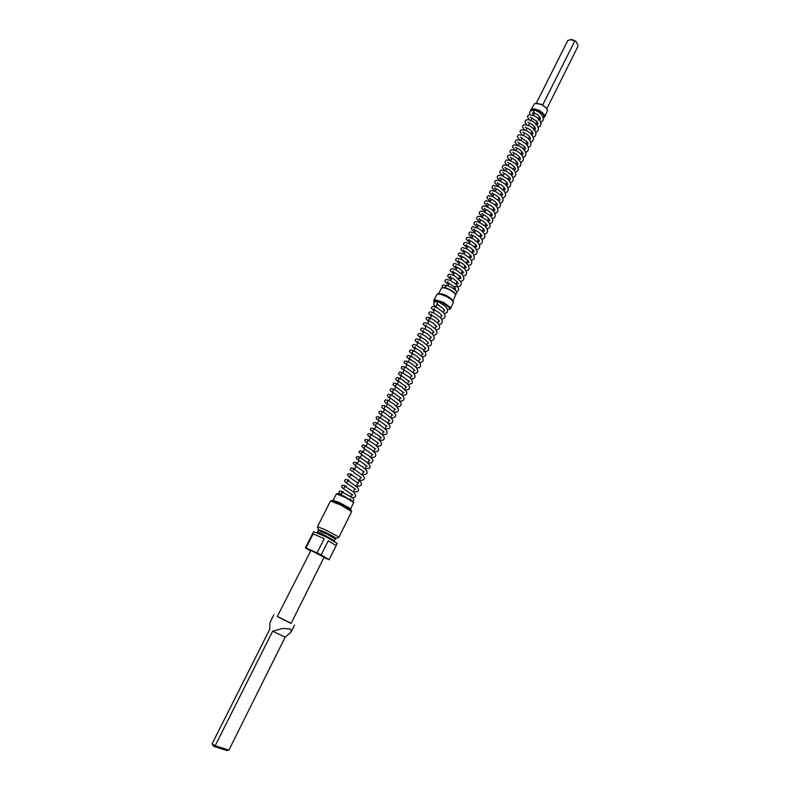 <?xml version="1.0" encoding="UTF-8"?>
<svg xmlns="http://www.w3.org/2000/svg" width="790" height="790" viewBox="0 0 790 790"><rect width="100%" height="100%" fill="white"/><g stroke="black" fill="none" stroke-linecap="round" stroke-linejoin="round"><path stroke-width="1.19" d="M446.893 285.427L445.797 285.95L445.501 287.807M540.074 119.557L540.014 117.809L539.086 117.73M534.297 112.931L533.615 111.192L534.8 109.978M443.921 310.737L444.819 310.589L443.111 308.367L437.393 304.466L437.374 302.728L438.539 301.77M435.932 307.043L433.947 304.851L433.829 302.698L435.409 301.553L438.114 301.671M343.235 492.575L341.873 493.059L341.468 495.044M543.401 117.848L544.142 116.811L543.866 115.33L540.627 112.012L535.363 109.79L531.482 110.215M530.633 110.719L531.196 109.534L533.507 108.832L539.531 110.491L544.498 114.807L544.784 116.841L543.431 117.987M535.63 109.059L537.368 110.363M540.528 111.943L542.612 112.555M544.725 116.989L547.529 110.175L545.781 107.509L542.058 104.922L537.773 103.5L534.514 103.717L530.811 110.027M336.876 535.946L338.821 537.486L351.678 511.624L341.122 505.175L330.546 500.969L317.442 526.782L325.055 529.705L336.876 535.946M331.988 500.593L341.655 504.227L351.086 510.162M310.282 550.739L305.473 547.885L313.66 531.63L326.181 536.943L337.212 543.382L329.094 559.715L323.93 557.572M336.135 545.564L328.235 540.745L321.115 554.995L329.104 559.685L336.135 545.564L328.235 540.745M442.884 304.278L445.757 306.708M349.062 507.773L350.602 509.175L353.644 502.43L345.161 497.344L336.313 493.957L333.054 500.386L339.404 502.578L349.062 507.773M337.172 494.017L338.643 493.957L344.114 496.238L353.486 502.025M433.858 301.582L433.661 300.368L435.418 299.775L443.496 302.392L449.836 306.935L450.577 308.574L449.411 309.374M450.498 308.801L453.45 302.135L450.952 299.272L446.666 296.556L440.741 294.226L437.235 294.008L433.661 300.368M437.739 293.9L441.255 294.008L446.804 296.201L451.603 299.39L453.243 301.662M447.654 309.581L449.658 309.176L449.52 307.833L443.654 303.281L436.08 300.595L434.342 300.743L434.115 302.274M277.29 616.407L291.105 623.33M285.229 637.096L290.839 632.425L291.322 630.43L289.96 628.949L282.781 628.494L272.639 631.21L215.156 745.74L228.873 750.056L285.229 637.096L272.639 631.21M438.865 293.673L441.906 293.89L446.35 295.588L450.468 298.097L452.749 300.625M442.281 287.698L445.333 287.767L450.043 289.624L454.092 292.33L455.484 294.305M452.927 301.01L455.731 294.877L453.569 292.31L449.905 289.979L444.829 287.985L441.778 287.807L438.45 293.762M289.634 622.718L291.075 623.389L324.098 557.217L310.944 550.482L277.26 616.476L289.634 622.718M212.125 743.834L213.567 746.106L214.367 746.599L215.156 745.74L212.125 743.834L269.548 629.6L269.943 622.619L273.834 614.758M214.367 746.599L226.829 750.5L228.873 750.056M324.196 538.681L313.176 533.833L306.056 547.964L317.057 552.931L324.196 538.681L313.176 533.833M305.473 547.885L306.056 547.964M317.057 552.931L321.115 554.995M318.41 529.498L317.442 526.782M535.531 103.441L541.377 104.32L546.729 108.418M546.848 108.665L577.875 46.521L577.697 44.556L575.841 41.297L570.765 39.717L567.763 40.478L536.173 103.391M569.827 39.688L572.78 39.757L575.841 41.297M542.779 105.011L574.774 41.08M538.622 118.658L538.632 119.912M334.456 537.141L336.076 538.355L335.385 539.027L327.376 534.287L318.271 530.455L318.331 529.557L325.342 532.302L334.456 537.141M317.037 532.677L318.044 532.233L322.073 533.882L334.535 540.745L335.385 539.027M455.672 294.7L456.867 292.448L455.642 290.276L451.436 287.254L446.607 285.358M533.734 114.708L532.5 113L534.08 112.901M529.952 114.629L529.577 112.615L530.376 110.956L534.524 109.919M436.584 304.091L437.63 304.693M352.666 501.038L353.801 499.843L352.923 497.858L342.9 492.437M350.612 499.695L350.809 498.786M534.238 112.931L537.269 114.54L540.281 117.819L540.271 119.409L537.96 119.981M530.376 117.236L536.736 121.235L538.03 123.961L536.134 124.919M527.878 122.203L532.49 124.672L534.968 127.17L535.462 129.155L533.586 129.886M525.38 127.18L529.744 129.501L532.253 131.871L533.062 133.806L531.887 134.744M522.881 132.167L527.108 134.438L529.754 136.887L530.564 138.833L529.349 139.741M520.373 137.174L526.97 141.578L528.056 143.849L526.812 144.748M517.855 142.18L524.106 146.229L525.548 148.806L524.254 149.764M515.337 147.197L519.613 149.606L522.269 152.095L523.019 154.011L521.696 154.791M512.809 152.233L516.729 154.425L519.919 157.407L520.413 159.274L518.121 159.866M510.281 157.269L514.389 159.629L517.43 162.533L517.954 164.202L516.561 164.873M507.743 162.325L511.742 164.646L514.853 167.559L515.436 169.218L513.984 169.919M505.205 167.391L504.938 167.816L509.323 169.83L512.197 172.487L512.888 174.323L511.406 174.985M502.657 172.467L506.825 174.975L509.827 177.859L510.31 179.508L508.809 180.061M500.1 177.553L499.813 177.957L503.319 179.468L507.121 182.747L507.763 184.603L506.212 185.146M497.542 182.648L497.246 183.112L501.709 185.225L504.553 187.872L505.225 189.689L503.605 190.242M494.975 187.763L494.668 188.237L498.065 189.669L501.996 193.017L502.667 194.804L500.988 195.347M492.407 192.879L492.081 193.323L496.564 195.525L499.606 198.428L500.09 199.959L498.362 200.463M489.83 198.014L489.504 198.517L493.079 200.087L496.88 203.366L497.522 205.104L495.735 205.588M487.252 203.158L486.907 203.672L491.143 205.686L494.273 208.511L494.965 210.229L493.088 210.723M484.665 208.303L484.31 208.837L487.756 210.357L491.755 213.784L492.368 215.413L490.442 215.858M482.068 213.468L481.693 214.011L485.228 215.601L489.158 218.978L489.76 220.617L487.786 221.012M479.471 218.652L479.096 219.205L483.095 221.111L486.551 224.172L487.193 225.782L485.119 226.177M476.864 223.837L476.469 224.36L481.169 226.809L484.112 229.623L484.586 230.986L482.453 231.352M474.257 229.041L473.842 229.564L478.424 231.944L481.475 234.818L481.969 236.22L479.767 236.536M471.64 234.245L471.215 234.837L474.879 236.575L478.72 239.864L479.382 241.414L477.081 241.73L478.286 239.331M469.023 239.469L468.579 240.081L472.262 241.829L476.143 245.177L476.765 246.648L474.474 246.944M466.396 244.703L465.932 245.275L470.682 247.813L473.674 250.667L474.138 251.901L471.867 252.168M463.76 249.946L463.286 250.529L468.351 253.333L470.909 255.763L471.502 257.165L469.25 257.402M461.123 255.21L460.649 255.871L464.639 257.866L468.263 261.036L468.875 262.428L466.623 262.645M458.476 260.473L457.973 261.085L462.851 263.771L465.754 266.526L466.238 267.701L463.997 267.909M455.82 265.756L455.307 266.378L459.434 268.551L462.97 271.651L463.592 272.994L461.36 273.172M453.164 271.049L452.631 271.681L457.084 274.091L460.323 277.004L460.965 278.278L458.723 278.455M450.507 276.352L449.954 277.004L454.151 279.255L457.696 282.385L458.299 283.6L456.077 283.748M447.841 281.675L447.268 282.336L454.211 286.8L455.652 288.883L454.369 289.13M446.676 285.368L442.933 285.022L442.252 286.266L442.746 287.619M540.498 122.598L543.234 120.199L543.036 116.683L539.422 112.387L534.573 109.909M529.261 119.794L527.503 116.851L527.957 115.547L529.33 114.718L534.287 115.725L537.575 117.898L540.064 120.702L541.012 123.912L540.172 126.153L538 127.565M526.871 124.82L525.261 122.934L525.064 121.334L525.893 120.1L528.066 119.616L532.717 121.226L536.242 123.971L537.842 126.173L538.504 129.145L537.684 131.13L535.492 132.542M524.481 129.856L522.506 126.785L522.96 125.492L524.363 124.672L529.498 125.837L532.717 128.019L535.116 130.775L536.035 133.905L535.264 136.038L533.329 137.401M522.101 134.912L520.008 131.831L520.462 130.469L521.835 129.669L526.95 130.834L530.169 133.006L532.598 135.761L533.536 138.892L532.766 141.035L530.821 142.398M519.741 139.988L517.499 136.937L517.944 135.465L519.297 134.675L524.284 135.781L527.601 137.983L530.1 140.808L531.028 143.918L530.268 146.051L528.303 147.404M517.381 145.083L514.981 141.874L516.433 139.791L521.035 140.472L526.13 143.997L527.779 146.18L528.52 149.093L527.76 151.078L525.775 152.421M515.05 150.209L512.483 147.068L512.898 145.508L514.29 144.718L519.307 145.903L522.565 148.086L525.044 150.86L526.012 153.961L525.153 156.213L522.852 157.575M512.75 155.363L509.945 152.026L510.38 150.525L511.732 149.754L516.62 150.88L520.018 153.132L522.575 156.005L523.494 159.037L522.713 161.16L520.709 162.493M510.528 160.558L507.595 157.743L507.565 156.015L508.79 154.919L512.829 155.393L517.934 158.593L520.561 162.088L520.946 164.458L520.195 166.226L518.171 167.549M509.352 163.323L508.168 165.693L505.975 164.083L504.879 162.148L506.084 160.044L509.007 160.054L515.031 163.372L517.45 166.058L518.329 169.988L515.623 172.605M505.639 170.729L503.299 168.981L502.341 167.233L502.756 165.693L504.119 164.942L507.545 165.485L513.431 169.327L515.179 171.618L515.89 174.481L515.1 176.397L513.065 177.681M503.102 175.785L499.971 172.921L499.932 171.213L501.235 170.097L506.617 171.321L511.14 174.699L512.631 176.723L513.352 179.607L512.582 181.463L510.508 182.767M500.564 180.851L497.443 178.046L497.335 176.387L498.441 175.271L501.077 175.271L507.14 178.491L509.856 181.443L510.775 183.833L510.202 186.351L507.94 187.852M498.016 185.927L494.886 183.132L494.747 181.562L495.893 180.367L498.757 180.446L504.751 183.774L507.239 186.489L508.266 189.561L507.476 191.684L505.373 192.958M495.468 191.012L492.21 187.971L492.288 186.4L493.553 185.403L499.082 186.786L503.566 190.202L504.948 192.059L505.669 195.13L504.701 197.036L502.796 198.083M492.911 196.108L489.543 192.681L489.938 191.18L491.183 190.489L495.409 191.378L501.433 195.861L502.954 198.527L503.092 200.413L502.124 202.181L500.208 203.208M490.343 201.213L487.163 198.418L487.094 196.74L488.368 195.673L492.604 196.434L498.332 200.433L499.882 202.507L500.564 205.252L499.665 207.227L497.621 208.343M487.776 206.338L484.586 203.563L484.477 201.964L485.603 200.887L488.378 201.016L494.5 204.442L497.068 207.286L497.996 210.189L497.177 212.283L495.024 213.498M485.208 211.473L481.989 208.698L481.89 207.118L482.996 206.042L485.761 206.18L491.864 209.597L494.451 212.411L495.419 215.275L494.599 217.447L492.427 218.652M482.631 216.608L479.461 213.962L479.283 212.312L480.389 211.216L483.134 211.355L489.257 214.791L491.874 217.615L492.832 220.459L492.012 222.632L489.81 223.827M480.044 221.763L476.844 219.107L476.647 217.596L477.822 216.391L480.567 216.559L486.65 219.995L489.247 222.79L490.244 225.693L489.474 227.767L487.203 229.011M477.446 226.928L474.207 224.212L474.119 222.553L475.205 221.585L477.99 221.783L484.072 225.239L486.63 227.984L487.647 230.947L486.729 233.119L484.576 234.205M474.859 232.102L471.64 229.475L471.502 227.767L472.785 226.73L478.148 228.211L482.759 231.658L484.319 233.702L485.03 236.408L484.231 238.225L481.949 239.41M472.252 237.296L469.023 234.689L468.924 232.882L470.208 231.934L474.375 232.862L480.419 237.197L482.246 240.16L482.404 241.799L481.406 243.656L479.313 244.624M469.645 242.491L466.169 239.281L466.594 237.691L468.786 237.148L473.101 238.817L477.92 242.589L479.52 245.107L479.767 247.171L478.789 248.899L476.676 249.857M467.028 247.705L463.542 244.535L463.957 242.935L466.09 242.392L470.643 244.179L475.323 247.892L476.903 250.381L477.15 252.425L476.192 254.123L474.03 255.091M464.411 252.928L460.916 249.788L461.281 248.218L462.614 247.606L467.364 249.097L473.556 254.281L474.385 258.212L473.279 259.604L471.373 260.344M461.785 258.162L458.279 255.071L458.398 253.837L459.662 252.919L463.888 253.955L469.793 258.172L471.196 260.009L471.916 262.823L470.889 264.69L468.717 265.608M459.158 263.406L455.632 260.305L455.998 258.735L457.282 258.152L462.229 259.772L468.312 264.926L469.122 268.768L467.996 270.16L466.051 270.881M456.521 268.669L453.184 266.092L453.095 264.383L454.378 263.475L459.612 265.104L464.273 268.57L465.952 270.694L466.653 273.251L465.666 275.216L463.375 276.164M453.875 273.933L450.349 270.96L450.735 269.252L452.423 268.738L455.909 269.874L462.012 274.308L463.572 276.54L463.937 279.028L462.703 280.756L460.698 281.457M451.228 279.216L448.661 277.586L447.594 275.71L448.641 274.189L451.495 274.476L454.931 276.154L460.758 281.566L461.35 283.768L460.284 285.901L457.766 286.79L454.665 286.572M448.572 284.509L445.224 282.02L445.017 280.47L446.251 279.423L449.619 280.114L454.961 283.413L457.193 285.575L458.694 288.962L458.18 290.651L456.669 291.767M453.648 288.597L454.438 287.027M455.86 284.183L457.104 281.684M458.536 278.831L459.77 276.352M461.202 273.498L462.436 271.019M463.858 268.175L465.093 265.716M466.515 262.863L467.739 260.414M469.171 257.56L470.386 255.131M471.808 252.277L473.022 249.847M474.454 246.994L475.659 244.584M479.708 236.477L480.903 234.097M482.334 231.233L483.519 228.863M484.942 226.009L486.127 223.649M487.558 220.785L488.734 218.445M490.156 215.581L491.331 213.251M492.753 210.387L493.918 208.066M495.35 205.203L496.505 202.892M497.937 200.028L499.082 197.737M500.514 194.873L501.66 192.582M502.707 190.499L504.227 187.447M505.659 184.583L506.785 182.322M508.227 179.458L509.343 177.207M510.784 174.333L511.9 172.102M513.332 169.228L514.448 167.016M515.88 164.142L516.986 161.93M518.418 159.057L519.524 156.864M520.956 153.981L522.052 151.799M523.484 148.925L524.57 146.752M526.012 143.879L527.088 141.716M528.53 138.833L529.606 136.69M531.048 133.806L532.114 131.683M533.556 128.79L534.613 126.677M535.709 124.494L537.111 121.68M538.553 118.796L539.6 116.703M442.114 315.98L441.235 316.109M439.408 321.372L438.549 321.49M429.039 318.666L429.977 318.913M436.692 326.784L435.853 326.882M433.967 332.205L433.147 332.294M431.241 337.636L430.441 337.705M428.506 343.077L427.726 343.137M423.006 353.999L422.285 354.038M412.637 351.54L412.686 350.997L413.654 351.432M420.25 359.47L419.549 359.509M409.882 357.06L409.931 356.468L410.919 356.902M417.485 364.96L416.814 364.99M407.117 362.59L407.126 361.968M414.711 370.461L414.069 370.48M404.342 368.14L404.362 367.459M411.926 375.971L411.313 375.981M401.567 373.69L401.587 372.959M409.141 381.501L408.558 381.501M398.782 379.269L398.841 378.44L399.888 378.874M406.346 387.031L405.793 387.031M395.988 384.849L396.007 383.999M403.542 392.581L403.019 392.571M393.183 390.448L393.213 389.529M390.379 396.057L390.408 395.079M387.564 401.675L387.604 400.649M384.789 406.218L384.74 407.304M381.965 411.807L381.916 412.953M379.082 418.611L379.131 417.416M385.411 429.089L389.194 428.506L390.043 427.015L389.776 425.553L387.169 422.403L378.647 416.913L377.107 416.656L376.109 417.555L376.504 419.125L378.993 420.517L377.531 423.43L376.297 423.025L376.238 424.289M374.707 429.059L374.233 428.861M373.453 428.654L373.384 429.967M371.883 434.697L370.619 434.273L370.53 435.665M367.666 441.383L367.765 439.921L369.039 440.346M366.195 446.014L364.901 445.59L364.792 447.101M363.351 451.692L362.027 451.268L361.919 452.838M360.497 457.38L359.154 456.956L359.045 458.565M357.633 463.088L356.26 462.663L356.162 464.293M354.759 468.806L353.367 468.381L353.278 470.04M351.886 474.533L350.474 474.109L350.395 475.797M349.002 480.271L347.56 479.856L347.491 481.574M346.119 486.028L344.647 485.613L344.588 487.361M343.225 491.805L341.724 491.39L341.675 493.158M342.988 492.447L340.372 490.985L339.266 491.192L338.791 492.921L340.49 494.096M444.345 313.729L447.387 312.297L447.446 309.068L444.958 305.928L438.47 301.74M434.026 310.845L431.37 308.159L431.824 306.885L433.453 306.431L437.541 308.011L443.536 312.633L444.987 315.062L445.076 316.869L443.941 318.41L441.62 319.101M431.33 316.207L428.664 313.561L429.128 312.257L430.708 311.823L434.638 313.324L440.84 318.064L442.133 320.059L442.341 322.429L440.958 323.979L438.885 324.493M428.634 321.589L425.938 318.834L426.738 317.422L428.457 317.313L433.73 319.851L438.164 323.545L439.418 325.45L439.635 327.84L438.539 329.223L436.139 329.894M425.928 326.981L423.223 324.246L423.845 322.942L425.859 322.774L429.207 324.196L435.567 329.134L436.89 331.395L436.959 333.183L435.823 334.654L433.394 335.306M423.213 332.383L420.497 329.687L421.337 328.245L423.015 328.186L428.269 330.753L432.732 334.456L433.987 336.343L434.224 338.703L432.801 340.263L430.629 340.727M420.497 337.804L417.762 335.128L418.591 333.686L420.191 333.607L424.99 335.869L430.017 339.947L431.281 341.863L431.498 344.163L430.066 345.714L427.864 346.168M417.772 343.235L415.026 340.589L415.876 339.127L417.377 339.048L422.304 341.389L427.311 345.467L428.536 347.304L428.565 350.079L426.738 351.392L423.835 351.54M415.046 348.676L412.992 347.353L412.291 345.704L413.407 344.489L415.787 344.914L422.887 349.318L425.435 352.113L425.81 355.599L422.314 357.07M412.311 354.127L409.546 351.659L410.03 350.296L411.63 349.96L415.668 351.698L421.781 356.418L423.075 358.334L423.292 360.605L421.83 362.136L419.529 362.541M409.566 359.588L406.81 357.208L407.285 355.767L408.835 355.441L412.903 357.218L419.075 361.988L420.339 363.864L420.557 366.106L419.372 367.488L416.735 368.022M406.81 365.069L404.016 362.531L404.519 361.267L406.356 361.02L410.909 363.222L416.241 367.439L417.564 369.355L417.801 371.606L416.616 372.999L413.93 373.512M404.055 370.559L401.271 368.209L401.764 366.767L403.265 366.461L407.028 368.101L413.535 373.048L414.839 374.974L415.046 377.146L413.654 378.627L411.116 379.022M401.3 376.06L398.911 374.519L398.506 373.058L399.878 371.952L401.982 372.515L409.506 377.363L411.689 379.822L412.4 381.925L411.936 383.348L408.292 384.532M398.535 381.58L396.126 380.049L395.681 378.924L396.669 377.571L398.476 377.778L402.317 379.733L408.657 385.016L409.605 387.159L409.339 388.631L408.094 389.707L405.468 390.062M395.76 387.11L392.906 384.671L393.687 383.199L395.356 383.219L401.438 386.596L406.406 391.435L406.85 392.946L406.277 394.595L402.624 395.602M392.976 392.65L390.566 391.159L390.102 390.043L391.099 388.68L392.926 388.927L396.738 390.922L403.078 396.175L404.046 398.308L403.66 399.967L402.011 401.024L399.779 401.152M390.191 398.2L388.078 397.015L387.298 395.612L388.325 394.25L390.043 394.487L394.032 396.59L400.026 401.448L401.241 403.779L400.974 405.389L399.325 406.574L396.926 406.722M387.396 403.769L384.957 402.308L384.493 401.053L385.481 399.839L387.623 400.254L393.845 404.026L397.765 407.798L398.476 409.704L398.002 411.254L396.797 412.084L394.062 412.291M384.602 409.348L382.153 407.897L381.679 406.83L382.4 405.566L384.454 405.714L388.394 407.838L394.753 413.14L395.662 415.155L395.276 416.765L393.509 417.821L391.188 417.88M381.787 414.938L379.684 413.812L378.854 412.439L379.575 411.175L381.55 411.304L385.362 413.358L391.85 418.661L392.847 420.754L392.393 422.502L390.872 423.401L388.305 423.479M375.902 426.047L373.67 424.753L373.196 423.549L373.956 422.413L375.912 422.611L379.822 424.783L386.271 430.086L387.209 432.081L386.745 433.809L385.382 434.638L382.508 434.707M372.643 431.478L370.974 430.54L370.352 429.227L371.122 428.062L372.979 428.239L377.956 431.113L383.002 435.241L384.355 437.611L384.059 439.279L382.706 440.257L379.595 440.336M369.503 436.988L367.508 435.033L368.071 433.858L369.444 433.651L377.413 438.48L380.721 441.63L381.521 443.338L381.076 445.155L379.496 446.024L376.672 445.975M366.491 442.568L364.654 440.494L365.237 439.517L366.807 439.408L374.697 444.296L377.966 447.466L378.726 449.579L378.134 450.962L376.198 451.781L373.739 451.633M363.558 448.207L361.79 446.261L362.393 445.195L363.933 445.096L371.063 449.441L375.023 453.065L375.833 454.744L375.28 456.679L373.265 457.479L370.796 457.291M360.655 453.875L358.927 452.176L360.112 450.665L368.584 455.475L372.011 458.595L373.018 460.837L371.488 462.97L367.844 462.97L369.256 460.145M359.025 458.595L357.771 459.573L356.882 459.109L356.201 457.134L358.265 456.561L366.787 462.071L369.839 465.429L370.095 467.216L369.236 468.391L364.99 468.677M354.898 465.29L353.17 463.384L353.831 462.308L355.342 462.278L363.588 467.581L366.491 470.396L367.291 472.509L366.669 473.901L364.605 474.642L362.136 474.405M353.377 471.571L351.007 470.494L350.286 469.319L351.195 467.927L353.209 468.421L363.43 475.935L364.397 477.861L363.785 479.668L361.761 480.389L359.262 480.132M349.15 476.765L347.403 474.81L348.094 473.783L349.605 473.812L355.786 477.674L360.793 482.048L361.534 484.033L360.872 485.465L359.134 486.136L356.389 485.89M346.267 482.522L344.904 481.762L344.509 480.518L345.457 479.431L346.8 479.639L357.653 487.529L358.65 489.79L358.038 491.202L356.033 491.923L353.515 491.647M343.383 488.299L341.873 487.41L341.606 486.255L342.337 485.307L343.848 485.406L353.387 491.943L355.757 495.646L354.996 497.137L352.755 497.71M350.938 509.718L351.451 511.288M336.066 538.346L338.466 537.516M351.076 496.535L351.906 494.856M353.377 491.923L354.819 489.04M356.28 486.107L360.615 477.446M362.077 474.514L363.499 471.67M364.96 468.737L366.382 465.903M370.717 457.222L372.12 454.408M373.581 451.485L374.983 448.69M376.445 445.757L377.837 442.973M379.299 440.05L380.681 437.275M382.143 434.352L383.525 431.597M384.987 428.664L386.359 425.919M387.821 422.996L389.184 420.27M390.655 417.327L392.008 414.622M393.469 411.689L394.822 408.993M396.284 406.05L397.627 403.374M399.098 400.431L400.431 397.765M401.903 394.822L403.226 392.176M404.697 389.233L406.011 386.587M407.482 383.654L408.795 381.027M410.267 378.084L411.57 375.467M413.042 372.525L414.345 369.927M415.817 366.985L417.1 364.397M418.572 361.455L419.855 358.887M421.337 355.935L422.611 353.377M423.628 351.343L425.356 347.886M426.827 344.934L428.091 342.406M429.572 339.453L430.827 336.945M432.298 333.982L433.552 331.494M435.033 328.531L436.268 326.053M437.749 323.08L438.983 320.622M440.465 317.649L441.689 315.2M443.17 312.238L444.385 309.799M353.357 501.62L353.604 502.401M452.818 300.733L453.065 301.385M291.026 632.079L294.502 625.107M455.119 293.465L455.356 294.107M443.18 287.491L442.519 287.678M438.736 293.673L438.065 293.87M337.458 493.661L336.688 493.928M354.562 469.201L356.053 466.228M357.455 463.434L358.946 460.461M360.349 457.677L361.83 454.714M363.222 451.939L364.704 448.987M366.096 446.212L367.577 443.269M368.969 440.494L370.441 437.561M371.833 434.786L373.295 431.863M374.687 429.098L376.149 426.185M380.375 417.762L381.827 414.869M383.209 412.113L384.661 409.23M386.034 406.475L387.485 403.601M388.858 400.856L390.3 397.982M391.672 395.247L393.114 392.383M394.487 389.648L395.918 386.794M397.281 384.059L398.713 381.215M400.086 378.489L401.508 375.655M402.87 372.929L404.282 370.105M405.655 367.38L407.067 364.565M408.43 361.85L409.842 359.045M411.205 356.32L412.607 353.535M413.97 350.809L415.362 348.035M416.725 345.319L418.117 342.544M419.48 339.828L420.863 337.073M422.225 334.358L423.608 331.612M424.961 328.897L426.343 326.161M427.696 323.456L429.069 320.72M429.908 319.041L431.784 315.299M433.147 312.593L434.5 309.887M435.863 307.182L437.166 304.594M317.412 532.164L318.271 530.455M334.348 541.338L334.535 540.745M332.422 500.445L330.862 500.978M340.806 494.767L340.223 494.214L341.557 493.365M434.273 308.683L433.611 309.413L439.507 313.008L442.133 315.98M431.577 314.074L430.896 314.815L436.347 318.084L439.438 321.382M428.861 319.476L428.219 320.325L433.414 323.357L436.732 326.793M426.146 324.887L425.494 325.757L430.787 328.877L434.026 332.215M423.42 330.309L422.68 331.089L428.229 334.476L431.3 337.646M420.695 335.75L419.984 336.639L425.079 339.631L428.585 343.097M417.959 341.201L417.248 342.11L422.571 345.299L425.859 348.558M415.214 346.662L414.474 347.58L419.688 350.701L423.124 354.038M412.469 352.133L411.728 353.081L416.853 356.152L420.379 359.519M409.714 357.623L408.874 358.463L414.799 362.225L417.634 365.019M406.949 363.124L406.238 364.141L411.017 366.995L414.878 370.53M404.184 368.634L403.374 369.621L408.568 372.781L412.123 376.05M401.409 374.164L400.51 375.033L409.358 381.59M398.634 379.694L397.795 380.711L406.583 387.14M395.849 385.244L395.059 386.33L403.809 392.699M393.055 390.813L392.156 391.84L401.024 398.279M390.25 396.382L389.263 397.301L398.229 403.858M387.446 401.972L386.636 403.117L395.435 409.457M384.641 407.571L383.772 408.716L392.63 415.076M381.817 413.19L380.948 414.355L389.816 420.705M378.993 418.809L377.906 419.776L387.001 426.343M376.168 424.457L375.26 425.652L384.177 431.992M373.324 430.106L372.426 431.34L381.343 437.65M370.48 435.774L369.384 436.89L378.509 443.328M367.636 441.452L366.56 442.627L375.665 449.026M364.773 447.14L363.756 448.384L372.821 454.724M361.909 452.848L360.734 454.003L369.967 460.442M357.761 459.582L367.103 466.179M356.132 464.352L355.046 465.567L364.229 471.916M361.356 477.674L353.624 472.282M350.326 475.916L349.101 476.992L358.472 483.45M347.412 481.722L346.178 482.779L355.579 489.227M344.489 487.539L343.245 488.566L352.686 495.024M447.96 285.743L449.204 283.255M450.557 280.549L451.88 277.912M453.243 275.206L454.556 272.58M455.909 269.874L457.222 267.257M458.575 264.561L459.889 261.954M461.242 259.248L462.545 256.651M463.898 253.955L465.192 251.368M466.544 248.672L467.838 246.095M469.191 243.409L470.475 240.841M471.828 238.145L473.111 235.588M474.454 232.902L475.738 230.354M477.081 227.658L478.355 225.13M479.708 222.434L480.972 219.916M482.315 217.22L483.579 214.712M484.922 212.026L486.176 209.528M487.529 206.832L488.773 204.343M490.126 201.657L491.37 199.179M492.713 196.493L493.957 194.024M495.3 191.328L496.535 188.879M497.888 186.193L499.112 183.744M500.455 181.058L501.68 178.619M503.023 175.933L504.237 173.514M505.59 170.828L506.795 168.408M510.695 160.637L511.9 158.247M513.243 155.561L514.438 153.181M515.781 150.495L516.976 148.125M518.319 145.439L519.504 143.079M520.847 140.393L522.022 138.053M523.375 135.357L524.54 133.026M525.893 130.34L527.058 128.019M528.411 125.324L529.567 123.013M530.524 121.097L532.065 118.026M533.418 115.33L534.563 113.049M536.775 103.263L536.252 103.381M546.562 108.171L546.779 108.665M571.081 39.5L570.153 39.688M444.622 287.609L445.165 286.997M537.862 122.944L536.529 122.845M535.353 127.891L534.06 127.783M532.835 132.848L531.581 132.74M530.317 137.825L529.093 137.707M527.779 142.802L526.604 142.684M525.251 147.789L524.116 147.681M522.704 152.786L521.607 152.677M520.156 157.793L519.109 157.684M517.598 162.819L516.591 162.71M515.031 167.845L514.083 167.737M512.453 172.892L511.555 172.783M509.876 177.938L509.027 177.839M507.289 183.004L506.499 182.905M504.692 188.069L503.961 187.981M502.094 193.155L501.413 193.066M499.487 198.25L498.865 198.162M496.871 203.346L496.308 203.277M494.244 208.461L493.75 208.392M460.54 276.095L459.948 275.996"/></g></svg>
